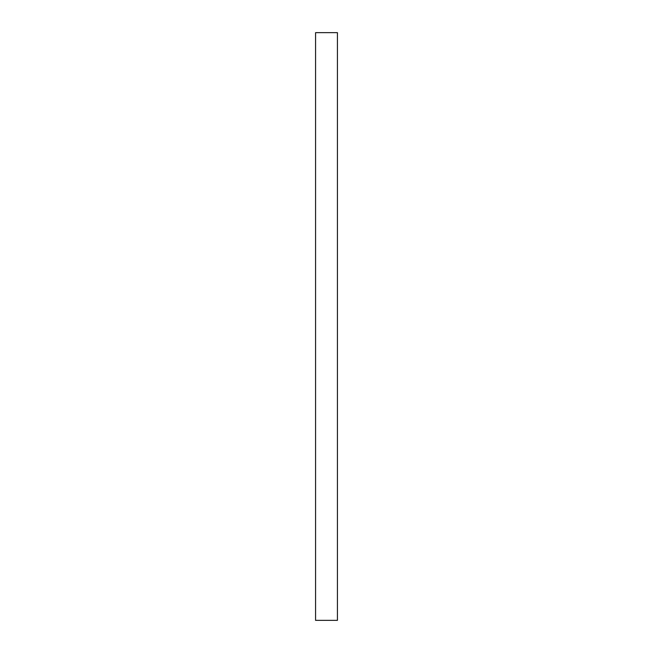 <?xml version="1.0" encoding="UTF-8"?>
<svg xmlns="http://www.w3.org/2000/svg" width="653" height="653" viewBox="0 0 653 653"><rect width="100%" height="100%" fill="white"/><g stroke="black" fill="none" stroke-linecap="round" stroke-linejoin="round"><path stroke-width="0.98" d="M337.421 32.65L337.421 620.35L315.579 620.35L315.579 32.65L337.421 32.65"/></g></svg>
